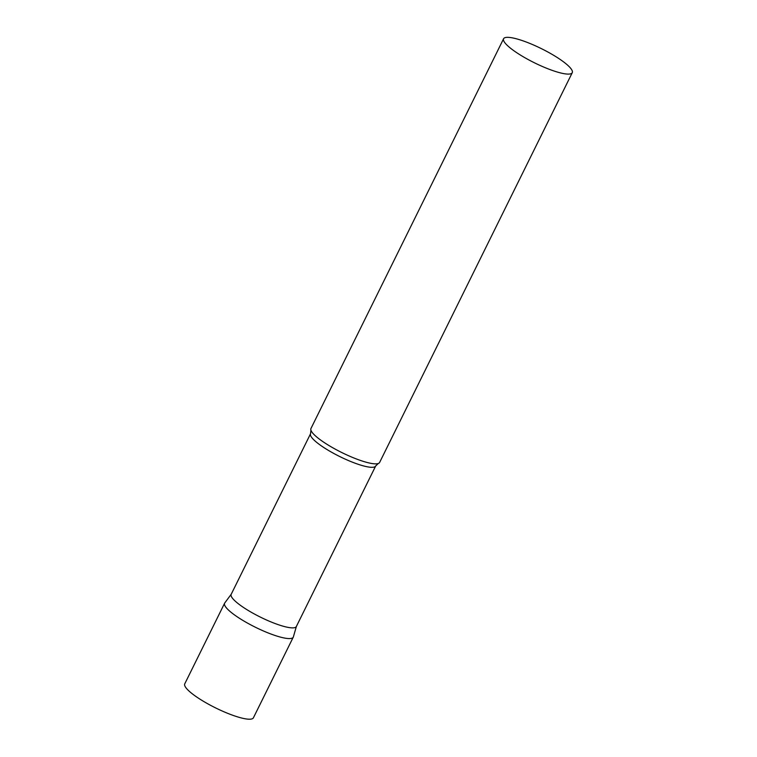 <?xml version="1.0" encoding="UTF-8"?>
<svg xmlns="http://www.w3.org/2000/svg" width="757" height="757" viewBox="0 0 757 757"><rect width="100%" height="100%" fill="white"/><g stroke="black" fill="none" stroke-linecap="round" stroke-linejoin="round"><path stroke-width="1.14" d="M293.271 637.157A38.295 7.882 -153.7 0 1 275.927 635.766A38.295 7.882 -153.7 0 1 240.064 618.677A38.295 7.882 -153.7 0 1 224.602 603.225L184.746 683.864A38.295 7.882 -153.7 0 0 200.208 699.317A38.295 7.882 -153.7 0 0 236.07 716.406A38.295 7.882 -153.7 0 0 253.415 717.797L293.271 637.157M375.699 465.962A36.336 7.475 26.3 0 1 349.838 461.136A36.336 7.475 26.3 0 1 314.619 440.593A36.336 7.475 26.3 0 1 310.54 433.761L231.178 594.34A36.336 7.475 26.3 0 0 235.257 601.172A36.336 7.475 26.3 0 0 270.476 621.705A36.336 7.475 26.3 0 0 296.337 626.541L375.699 465.962L378.282 463.492A38.295 7.882 26.3 0 0 379.626 462.442L572.254 72.691A38.295 7.882 26.3 0 0 567.958 65.481A38.295 7.882 26.3 0 0 530.837 43.84A38.295 7.882 26.3 0 0 503.585 38.749A38.295 7.882 26.3 0 0 507.881 45.959A38.295 7.882 26.3 0 0 545.002 67.6A38.295 7.882 26.3 0 0 572.254 72.691M231.245 594.207L224.753 602.969A38.295 7.882 26.3 0 0 228.898 610.426A38.295 7.882 26.3 0 0 266.644 632.332A38.295 7.882 26.3 0 0 293.375 636.883L296.394 626.408M503.585 38.749L310.957 428.509A38.295 7.882 26.3 0 0 310.928 430.213A38.295 7.882 26.3 0 0 315.253 435.71A38.295 7.882 26.3 0 0 349.024 455.922A38.295 7.882 26.3 0 0 378.282 463.492M310.54 433.761L310.928 430.213"/></g></svg>
